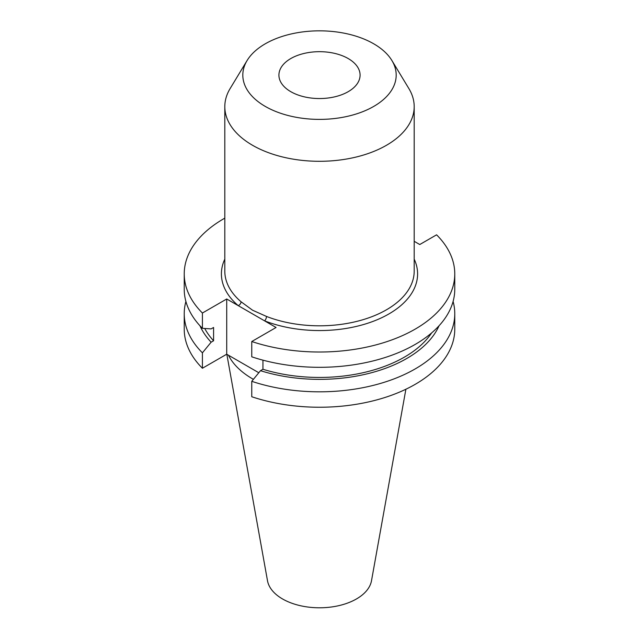 <?xml version="1.0" encoding="UTF-8"?>
<svg xmlns="http://www.w3.org/2000/svg" width="639" height="639" viewBox="0 0 639 639"><rect width="100%" height="100%" fill="white"/><g stroke="black" fill="none" stroke-linecap="round" stroke-linejoin="round"><path stroke-width="0.96" d="M224.808 218.147A135.268 78.094 0 0 0 184.232 273.923A135.268 78.094 0 0 0 202.411 313.022L226.717 298.988L264.57 320.842A3.411 1.558 111.3 0 0 266.479 316.433A94.692 54.666 0 0 0 363.918 319.42A94.692 54.666 0 0 0 414.192 271.136L414.192 106.633A94.692 54.666 0 0 0 408.896 88.605L391.899 60.513A76.688 44.275 0 0 0 373.727 43.803A76.688 44.275 0 0 0 247.101 60.513A76.688 44.275 0 0 0 265.273 106.417A76.688 44.275 0 0 0 360.284 112.608A76.688 44.275 0 0 0 391.899 60.513M348.199 58.548A40.584 23.427 0 0 0 303.972 53.468A40.584 23.427 0 0 0 278.916 75.114A40.584 23.427 0 0 0 290.801 91.681A40.584 23.427 0 0 0 335.028 96.761A40.584 23.427 0 0 0 360.084 75.114A40.584 23.427 0 0 0 348.199 58.548M247.101 60.513L230.104 88.605A94.692 54.666 0 0 0 224.808 106.633A94.692 54.666 0 0 0 252.541 145.285A94.692 54.666 0 0 0 355.739 157.138A94.692 54.666 0 0 0 414.192 106.633M224.808 106.633L224.808 271.136A94.692 54.666 0 0 0 241.047 301.752L252.541 310.203L266.479 316.433M226.837 354.278L267.493 580.715A52.286 30.185 0 0 0 282.526 598.951A52.286 30.185 0 0 0 336.985 606.052A52.286 30.185 0 0 0 371.507 580.715L405.893 389.239M228.458 355.22A94.692 54.666 0 0 0 252.541 378.847A94.692 54.666 0 0 0 253.395 379.334M185.901 301.472A135.268 78.094 0 0 0 184.232 313.725A135.268 78.094 0 0 0 202.411 352.832L202.411 368.248L226.717 354.214L258.803 372.737M184.232 313.725L184.232 329.141A135.268 78.094 0 0 0 202.411 368.248M202.411 352.832L211.134 342.192L213.586 340.771L213.586 327.472L211.134 328.885L202.411 328.326A135.268 78.094 0 0 1 184.232 289.219L184.232 273.923M199.951 325.762A123.391 71.241 0 0 0 211.134 342.192M204.728 328.478A120.068 69.324 0 0 0 213.586 340.771M202.411 313.022L202.411 328.326M262.941 360.164L262.941 369.27L260.488 370.684L251.766 381.323L251.766 396.747A135.268 78.094 0 0 0 387.082 396.795A135.268 78.094 0 0 0 454.768 329.141L454.768 313.725A135.268 78.094 0 0 0 453.099 301.472M251.766 381.323A135.268 78.094 0 0 0 387.082 381.371A135.268 78.094 0 0 0 454.768 313.725M260.488 370.684A123.391 71.241 0 0 0 439.049 325.762M262.941 369.27A120.068 69.324 0 0 0 431.637 332.895M414.192 259.122A98.094 56.639 180 0 1 376.531 320.003A98.094 56.639 180 0 1 264.57 320.842L276.072 327.488L251.766 341.522L251.766 356.818A135.268 78.094 0 0 0 387.082 356.874A135.268 78.094 0 0 0 454.768 289.219L454.768 273.923A135.268 78.094 0 0 0 436.589 234.817L419.767 244.529L414.192 241.302M251.766 341.522A135.268 78.094 0 0 0 387.082 341.569A135.268 78.094 0 0 0 454.768 273.923M226.717 298.988L226.717 354.214M241.047 301.752A3.411 2.308 -49.5 0 1 238.227 305.634A98.094 56.639 180 0 1 224.808 259.122"/></g></svg>
